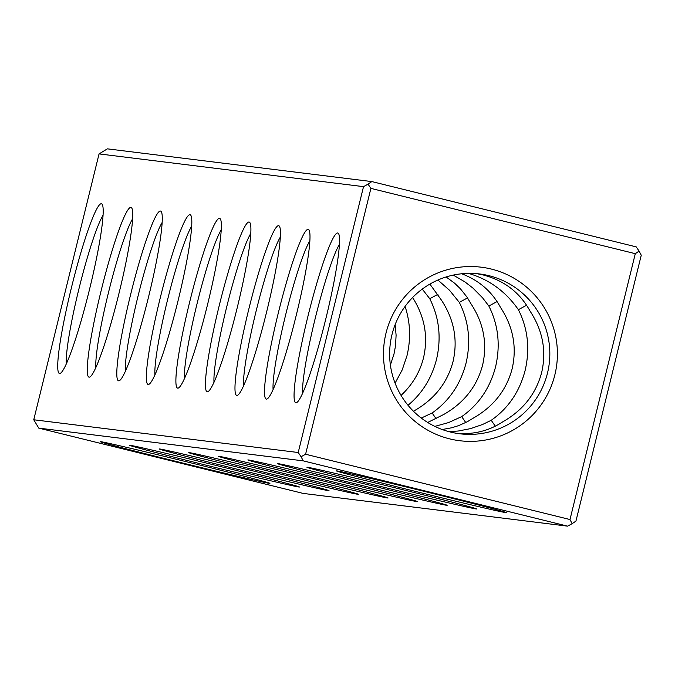 <?xml version="1.0" encoding="UTF-8"?>
<svg xmlns="http://www.w3.org/2000/svg" width="675" height="675" viewBox="0 0 675 675"><rect width="100%" height="100%" fill="white"/><g stroke="black" fill="none" stroke-linecap="round" stroke-linejoin="round"><path stroke-width="1.01" d="M303.235 460.856L38.77 428.119L303.168 493.417L567.633 526.154L303.235 460.856L301.084 456.73L305.589 454.241L569.987 519.539L572.147 523.673L567.633 526.154M194.012 463.615A87.429 1.072 -166.2 0 0 100.136 441.644A87.429 1.072 -166.2 0 0 184.773 463.539A87.429 1.072 -166.2 0 0 269.933 483.342A87.429 1.072 -166.2 0 0 194.012 463.615M223.552 467.277A87.429 1.072 -166.2 0 0 129.676 445.298A87.429 1.072 -166.2 0 0 214.321 467.201A87.429 1.072 -166.2 0 0 299.472 487.004A87.429 1.072 -166.2 0 0 223.552 467.277M253.1 470.931A87.429 1.072 -166.2 0 0 159.224 448.959A87.429 1.072 -166.2 0 0 243.861 470.855A87.429 1.072 -166.2 0 0 329.02 490.657A87.429 1.072 -166.2 0 0 253.1 470.931M282.639 474.593A87.429 1.072 -166.2 0 0 188.764 452.613A87.429 1.072 -166.2 0 0 273.4 474.517A87.429 1.072 -166.2 0 0 358.56 494.319A87.429 1.072 -166.2 0 0 282.639 474.593M312.179 478.246A87.429 1.072 -166.2 0 0 218.303 456.275A87.429 1.072 -166.2 0 0 302.948 478.17A87.429 1.072 -166.2 0 0 388.108 497.973A87.429 1.072 -166.2 0 0 312.179 478.246M341.727 481.908A87.429 1.072 -166.2 0 0 247.852 459.928A87.429 1.072 -166.2 0 0 332.488 481.832A87.429 1.072 -166.2 0 0 417.648 501.635A87.429 1.072 -166.2 0 0 341.727 481.908M371.267 485.561A87.429 1.072 -166.2 0 0 277.391 463.59A87.429 1.072 -166.2 0 0 362.036 485.485A87.429 1.072 -166.2 0 0 447.188 505.288A87.429 1.072 -166.2 0 0 371.267 485.561M400.815 489.223A87.429 1.072 -166.2 0 0 306.931 467.243A87.429 1.072 -166.2 0 0 391.576 489.147A87.429 1.072 -166.2 0 0 476.736 508.95A87.429 1.072 -166.2 0 0 400.815 489.223M430.355 492.877A87.429 1.072 -166.2 0 0 336.479 470.897A87.429 1.072 -166.2 0 0 421.116 492.801A87.429 1.072 -166.2 0 0 506.275 512.603A87.429 1.072 -166.2 0 0 430.355 492.877M572.147 523.673L575.944 521.1L641.25 255.234L639.098 251.1L635.293 253.673L569.987 519.539M38.77 428.119L33.75 419.766L298.215 452.512L301.084 456.73M305.589 454.241L370.896 188.376L635.293 253.673M386.016 333.113A87.429 86.957 -82.9 0 1 530.719 290.858A87.429 86.957 -82.9 0 1 494.598 437.906A87.429 86.957 -82.9 0 1 386.016 333.113M370.896 188.376L368.035 184.157L363.521 186.646L298.215 452.512M33.75 419.766L99.056 153.9L363.521 186.646M89.446 289.685A87.429 8.986 -76.1 0 0 102.212 204.373A87.429 8.986 -76.1 0 0 71.744 286.419A87.429 8.986 -76.1 0 0 60.514 373.224A87.429 8.986 -76.1 0 0 89.446 289.685M118.986 293.347A87.429 8.986 -76.1 0 0 131.76 208.035A87.429 8.986 -76.1 0 0 101.284 290.081A87.429 8.986 -76.1 0 0 90.062 376.878A87.429 8.986 -76.1 0 0 118.986 293.347M148.534 297A87.429 8.986 -76.1 0 0 161.3 211.688A87.429 8.986 -76.1 0 0 130.823 293.735A87.429 8.986 -76.1 0 0 119.602 380.54A87.429 8.986 -76.1 0 0 148.534 297M178.073 300.662A87.429 8.986 -76.1 0 0 190.848 215.35A87.429 8.986 -76.1 0 0 160.372 297.397A87.429 8.986 -76.1 0 0 149.141 384.193A87.429 8.986 -76.1 0 0 178.073 300.662M207.613 304.315A87.429 8.986 -76.1 0 0 220.387 219.004A87.429 8.986 -76.1 0 0 189.911 301.05A87.429 8.986 -76.1 0 0 178.689 387.855A87.429 8.986 -76.1 0 0 207.613 304.315M237.161 307.977A87.429 8.986 -76.1 0 0 249.927 222.666A87.429 8.986 -76.1 0 0 219.451 304.712A87.429 8.986 -76.1 0 0 208.229 391.508A87.429 8.986 -76.1 0 0 237.161 307.977M266.701 311.631A87.429 8.986 -76.1 0 0 279.475 226.319A87.429 8.986 -76.1 0 0 248.999 308.365A87.429 8.986 -76.1 0 0 237.777 395.17A87.429 8.986 -76.1 0 0 266.701 311.631M296.249 315.293A87.429 8.986 -76.1 0 0 309.015 229.981A87.429 8.986 -76.1 0 0 278.539 312.027A87.429 8.986 -76.1 0 0 267.317 398.824A87.429 8.986 -76.1 0 0 296.249 315.293M325.789 318.946A87.429 8.986 -76.1 0 0 338.563 233.634A87.429 8.986 -76.1 0 0 308.087 315.681A87.429 8.986 -76.1 0 0 296.857 402.486A87.429 8.986 -76.1 0 0 325.789 318.946M368.035 184.157L371.832 181.583L107.367 148.846L99.056 153.9M429.874 284.082L441.458 300.173C454.089 319.444 457.962 339.846 453.077 361.387C447.424 382.742 434.498 399.203 414.298 410.754L413.497 411.286M437.898 280.024L449.508 290.267L459.304 302.375C468.779 321.258 471.04 341.466 466.079 362.998C460.502 384.362 449.187 401.017 432.143 412.965L421.293 418.061M432.143 412.965L436.202 418.888M446.124 276.961L454.688 283.272L460.401 288.782L466.957 297.034L471.007 303.826C483.638 323.097 487.51 343.507 482.625 365.04C476.972 386.404 464.046 402.857 443.838 414.416L427.697 422.466M453.246 275.096L464.889 281.863L472.956 288.107L482.591 297.835L488.852 306.037C498.319 324.92 500.58 345.127 495.619 366.652C490.042 388.024 478.735 404.679 461.683 416.618L448.58 422.575L434.827 426.389M461.683 416.618L465.75 422.542M461.692 273.772C479.056 280.361 492.007 291.6 500.546 307.488C513.177 326.759 517.05 347.161 512.165 368.702C506.512 390.057 493.585 406.519 473.386 418.07L467.269 421.757L458.561 425.655L451.693 427.781L442.184 429.519M468.366 273.367C488.911 279.256 505.583 291.364 518.392 309.69C527.867 328.573 530.12 348.781 525.167 370.313C519.59 391.677 508.275 408.333 491.231 420.28L482.6 424.474L470.585 428.617L458.224 431.021L448.909 431.646M491.231 420.28L495.29 426.203M476.71 273.645L483.148 274.961C504.36 280.572 520.003 292.629 530.086 311.141C542.717 330.413 546.59 350.823 541.704 372.355C536.06 393.719 523.133 410.172 502.926 421.732C489.248 430.785 473.909 434.666 456.899 433.367M371.832 181.583L636.23 246.881L639.098 251.1M391.973 334.665A80.528 80.097 -82.9 0 1 479.63 273.957A80.528 80.097 -82.9 0 1 549.222 363.715A80.528 80.097 -82.9 0 1 459.844 433.789A80.528 80.097 -82.9 0 1 391.973 334.665M103.039 215.207A80.528 8.277 -76.1 0 0 79.093 288.233A80.528 8.277 -76.1 0 0 66.285 364.019M132.578 218.869A80.528 8.277 -76.1 0 0 108.641 291.895A80.528 8.277 -76.1 0 0 95.833 367.673M162.127 222.522A80.528 8.277 -76.1 0 0 138.181 295.549A80.528 8.277 -76.1 0 0 125.373 371.334M191.666 226.184A80.528 8.277 -76.1 0 0 167.721 299.211A80.528 8.277 -76.1 0 0 154.921 374.988M221.206 229.837A80.528 8.277 -76.1 0 0 197.269 302.864A80.528 8.277 -76.1 0 0 184.461 378.65M250.754 233.499A80.528 8.277 -76.1 0 0 226.808 306.526A80.528 8.277 -76.1 0 0 214 382.303M280.294 237.153A80.528 8.277 -76.1 0 0 256.348 310.179A80.528 8.277 -76.1 0 0 243.548 385.965M309.842 240.815A80.528 8.277 -76.1 0 0 285.896 313.841A80.528 8.277 -76.1 0 0 273.088 389.618M339.382 244.468A80.528 8.277 -76.1 0 0 315.436 317.495A80.528 8.277 -76.1 0 0 302.628 393.272M395.145 324.616L396.098 335.197L395.533 345.76L393.989 354.071L390.386 364.989M405.076 306.433C410.349 322.414 410.991 338.825 406.991 355.683L402.173 369.984L395.077 383.138M412.594 297.523C424.693 316.55 428.347 336.623 423.537 357.725C419.858 372.279 412.366 384.834 401.051 395.398M422.255 289.086L429.764 298.721C439.239 317.604 441.492 337.812 436.531 359.336C431.705 378.135 422.204 393.449 408.012 405.278M429.764 298.721L437.991 294.241M459.304 302.375L467.53 297.903M488.852 306.037L497.07 301.556M518.392 309.69L526.618 305.218"/></g></svg>
